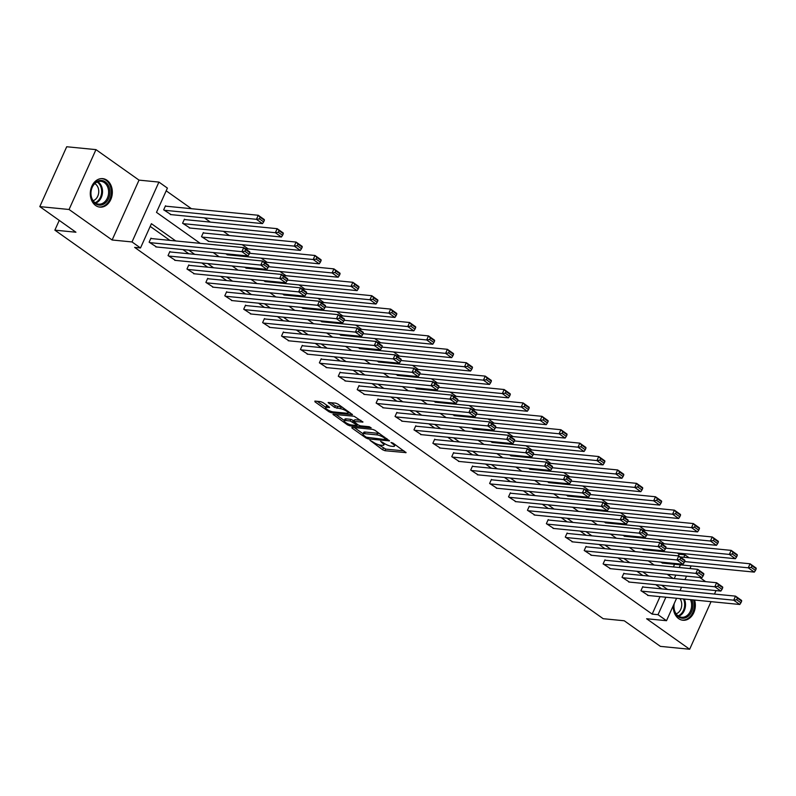 <?xml version="1.0" encoding="UTF-8"?>
<svg xmlns="http://www.w3.org/2000/svg" width="796" height="796" viewBox="0 0 796 796"><rect width="100%" height="100%" fill="white"/><g stroke="black" fill="none" stroke-linecap="round" stroke-linejoin="round"><path stroke-width="1.19" d="M369.931 440.288L382.607 449.76L384.946 450.715L406.079 452.645L392.945 443.054L390.985 442.457L392.965 444.059A5.761 1.483 -155.8 0 1 394.547 446.058A5.761 1.483 -155.8 0 1 393.105 446.397L391.373 446.228A5.761 1.483 -155.8 0 1 383.891 443.163L380.617 441.332L382.279 443.004A5.761 1.483 -155.8 0 1 383.861 445.004A5.761 1.483 -155.8 0 1 382.418 445.342L380.687 445.173A5.761 1.483 -155.8 0 1 373.205 442.118L369.931 440.288M95.639 205.497A14.318 10.995 95.6 0 0 99.908 207.119A14.318 10.995 95.6 0 0 111.729 196.851A14.318 10.995 95.6 0 0 106.982 180.254A14.318 10.995 95.6 0 0 102.714 178.622A14.318 10.995 95.6 0 0 90.893 188.901A14.318 10.995 95.6 0 0 95.639 205.497M673.326 605.547A14.318 10.995 95.6 0 0 678.64 618.621A14.318 10.995 95.6 0 0 682.918 620.253A14.318 10.995 95.6 0 0 694.56 600.035M323.047 402.607L320.698 401.652L314.898 401.085L314.937 401.811L328.987 411.761L331.325 412.716L352.459 414.646L337.922 404.07L335.584 403.114L328.121 402.527L334.628 407.413L340.439 408.706A4.816 1.244 -155.8 0 1 345.514 410.527A4.816 1.244 -155.8 0 1 348.021 412.945A4.816 1.244 -155.8 0 1 346.807 413.224L333.196 411.88A4.816 1.244 -155.8 0 1 328.121 410.069A4.816 1.244 -155.8 0 1 325.614 407.651A4.816 1.244 -155.8 0 1 326.828 407.373L329.544 407.492L329.056 406.865L323.047 402.607M39.8 206.612L66.705 146.753L95.968 149.628L69.063 209.487L39.8 206.612L75.938 232.223L54.864 230.153L603.189 618.701L624.253 620.771L660.391 646.372L689.654 649.247L646.611 618.751L666.511 620.701L658.023 614.691L652.173 614.114L134.643 247.387L140.504 247.964L132.017 241.944L158.921 182.085L167.409 188.095L156.494 212.363L200.224 243.357M69.063 209.487L112.117 239.994L132.017 241.944M351.912 427.313L351.961 428.039L366.001 437.989L368.339 438.944L389.473 440.875L374.936 430.298L372.598 429.342L351.912 427.313M347.494 424.875L332.957 414.298L354.091 416.228L362.936 422.069L353.643 421.452L358.12 424.905L360.459 425.86L369.195 426.716L371.175 427.83L349.832 425.83L347.494 424.875L347.961 423.83M689.654 649.247L711.047 601.657M714.46 594.065L716.012 590.602M59.242 220.393L54.864 230.153M652.173 614.114L660.023 596.642M661.725 588.881L655.795 584.682M642.81 575.478L636.88 571.279M623.895 562.075L617.955 557.877M604.98 548.673L599.04 544.464M586.065 535.27L580.125 531.061M567.14 521.868L561.21 517.659M548.225 508.455L542.295 504.256M529.31 495.052L523.38 490.853M510.395 481.65L504.465 477.451M491.48 468.247L485.55 464.038M472.565 454.844L466.635 450.635M453.65 441.442L447.71 437.233M434.735 428.039L428.795 423.83M415.82 414.626L409.88 410.428M396.896 401.224L390.965 397.025M377.981 387.821L372.05 383.612M359.066 374.418L353.135 370.21M340.151 361.016L334.22 356.807M321.236 347.613L315.306 343.404M302.321 334.201L296.391 330.002M283.406 320.798L277.466 316.599M264.491 307.395L258.551 303.196M245.576 293.993L239.636 289.784M226.651 280.59L220.721 276.381M207.736 267.187L201.806 262.978M188.821 253.775L182.891 249.576M169.906 240.372L150.185 226.402M643.377 587.08L642.77 586.652L640.949 590.702L648.382 595.498M624.462 573.677L623.855 573.249L622.034 577.289L629.467 582.095M605.547 560.275L604.94 559.847L603.119 563.886L610.552 568.692M586.632 546.872L586.025 546.444L584.204 550.484L591.637 555.29M567.707 533.469L567.1 533.031L565.289 537.081L572.722 541.877M548.792 520.057L548.185 519.629L546.374 523.678L553.807 528.474M529.877 506.654L529.27 506.226L527.459 510.276L534.892 515.072M510.962 493.251L510.355 492.824L508.535 496.863L515.977 501.669M492.047 479.849L491.44 479.421L489.62 483.461L497.062 488.266M473.132 466.446L472.525 466.018L470.705 470.058L478.137 474.864M454.217 453.043L453.611 452.606L451.79 456.655L459.222 461.461M435.303 439.631L434.696 439.203L432.875 443.253L440.307 448.048M416.388 426.228L415.781 425.8L413.96 429.85L421.392 434.646M397.463 412.825L396.856 412.398L395.045 416.447L402.478 421.243M378.548 399.423L377.941 398.995L376.13 403.035L383.563 407.841M359.633 386.02L359.026 385.592L357.215 389.632L364.648 394.438M340.718 372.618L340.111 372.19L338.29 376.229L345.733 381.035M321.803 359.215L321.196 358.777L319.375 362.827L326.818 367.623M302.888 345.802L302.281 345.374L300.46 349.424L307.893 354.22M283.973 332.4L283.366 331.972L281.545 336.021L288.978 340.817M265.058 318.997L264.451 318.569L262.63 322.609L270.063 327.415M246.143 305.594L245.536 305.166L243.715 309.206L251.148 314.012M227.218 292.192L226.621 291.764L224.8 295.804L232.233 300.609M208.303 278.789L207.696 278.351L205.885 282.401L213.318 287.197M189.388 265.376L188.781 264.949L186.97 268.998L194.403 273.794M170.473 251.974L169.866 251.546L168.055 255.596L175.488 260.392M151.558 238.571L150.951 238.143L149.131 242.183L156.573 246.989M678.341 555.877L679.078 554.245L677.326 553.011M664.342 543.807L658.411 539.598M645.427 530.405L639.496 526.196M626.512 517.002L620.572 512.793M607.597 503.599L601.657 499.39M588.682 490.187L582.742 485.988M569.757 476.784L563.827 472.585M550.842 463.381L544.912 459.183M531.927 449.979L525.997 445.77M513.012 436.576L507.082 432.367M494.097 423.173L488.167 418.965M475.182 409.761L469.252 405.562M456.267 396.358L450.327 392.159M437.352 382.956L431.412 378.757M418.437 369.553L412.497 365.344M399.512 356.15L393.582 351.941M380.597 342.748L374.667 338.539M361.683 329.335L355.752 325.136M342.768 315.932L336.837 311.733M323.853 302.53L317.922 298.331M304.938 289.127L299.007 284.918M286.023 275.724L280.092 271.516M267.108 262.322L261.168 258.113M248.193 248.919L242.253 244.71M229.278 235.507L223.338 231.308M210.353 222.104L204.423 217.905M191.438 208.701L166.185 190.811M669.386 575.807L669.963 574.523M673.376 566.941L674.57 564.284M662.929 563.14L660.77 562.075M644.014 549.737L641.855 548.673M625.099 536.335L622.94 535.27M606.184 522.922L604.025 521.868M587.269 509.52L585.11 508.465M568.344 496.117L566.195 495.062M549.429 482.714L547.28 481.65M530.514 469.312L528.365 468.247M511.599 455.909L509.45 454.844M492.684 442.496L490.525 441.442M473.769 429.094L471.61 428.039M454.854 415.691L452.695 414.636M435.939 402.288L433.78 401.224M417.024 388.886L414.865 387.821M398.109 375.483L395.95 374.418M379.185 362.071L377.035 361.016M360.27 348.668L358.12 347.613M341.355 335.265L339.205 334.211M322.44 321.863L320.281 320.798M303.525 308.46L301.366 307.395M284.61 295.057L282.451 293.993M265.695 281.655L263.536 280.59M246.78 268.242L244.621 267.187M227.865 254.839L225.706 253.785M203.935 233.019L203.328 232.591L201.507 236.641L208.94 241.437M185.02 219.616L184.413 219.189L182.592 223.228L190.025 228.034M166.105 206.214L165.498 205.786L163.678 209.826L171.11 214.631M112.117 239.994L139.021 180.125L95.968 149.628M139.021 180.125L158.921 182.085M679.078 554.245L684.928 554.822L689.107 557.787M705.654 581.657L699.714 577.448M175.757 240.949L151.409 223.696L140.504 247.964M667.575 589.458L661.645 585.259M648.66 576.055L642.73 571.856M629.745 562.653L623.815 558.444M610.831 549.25L604.9 545.041M591.916 535.847L585.975 531.638M573.001 522.435L567.06 518.236M554.086 509.032L548.145 504.833M535.161 495.629L529.231 491.43M516.246 482.227L510.316 478.018M497.331 468.824L491.401 464.615M478.416 455.421L472.486 451.213M459.501 442.009L453.571 437.81M440.586 428.606L434.656 424.407M421.671 415.204L415.731 411.005M402.756 401.801L396.816 397.592M383.841 388.398L377.901 384.189M364.916 374.996L358.986 370.787M346.001 361.593L340.071 357.384M327.086 348.18L321.156 343.981M308.171 334.778L302.241 330.579M289.256 321.375L283.326 317.166M270.341 307.972L264.411 303.764M251.427 294.57L245.496 290.361M232.512 281.167L226.571 276.958M213.597 267.755L207.656 263.556M194.682 254.352L188.742 250.153M658.023 614.691L665.874 597.219M691.137 565.906L689.943 568.563M686.53 576.155L684.978 579.627M681.565 587.209L680.003 590.682M676.59 598.274L666.511 620.701M674.252 578.573L675.814 575.1M679.227 567.518L680.421 564.862M683.834 557.27L684.928 554.822M213.209 252.551L219.139 256.76M232.124 265.954L238.054 270.162M251.038 279.366L256.979 283.565M269.953 292.769L275.894 296.968M288.868 306.171L294.809 310.37M307.793 319.574L313.724 323.783M326.708 332.977L332.638 337.186M345.623 346.379L351.553 350.588M364.538 359.792L370.468 363.991M383.453 373.195L389.383 377.394M402.368 386.597L408.298 390.796M421.283 400L427.223 404.209M440.198 413.403L446.138 417.611M459.113 426.805L465.053 431.014M478.038 440.208L483.968 444.417M496.953 453.62L502.883 457.819M515.868 467.023L521.798 471.222M534.783 480.426L540.713 484.635M553.698 493.828L559.628 498.037M572.613 507.231L578.543 511.44M591.528 520.634L597.468 524.843M610.442 534.046L616.383 538.245M629.357 547.449L635.298 551.648M648.282 560.852L654.212 565.06M667.197 574.254L673.127 578.463M378.418 444.656L385.672 449.093L404.01 450.894M386.657 439.064L387.403 439.133M354.26 427.542L363.085 433.79M366.299 437.223L386.09 439.681L384.339 437.939A5.761 1.483 -155.8 0 0 376.856 434.885L364.449 433.661A5.761 1.483 -155.8 0 0 362.996 433.999A5.761 1.483 -155.8 0 0 364.578 435.999L366.299 437.223M379.851 433.78A5.761 1.483 -155.8 0 0 377.583 433.263L376.856 434.885M362.996 433.999L363.722 432.377A5.761 1.483 -155.8 0 1 365.175 432.049L377.583 433.263M344.31 420.487L335.753 414.427M360.867 420.328L354.817 419.731L353.643 421.452M358.21 424.965L357.235 424.875M345.394 420.497A4.816 1.244 -155.8 0 0 344.18 420.776A4.816 1.244 -155.8 0 0 346.688 423.183A4.816 1.244 -155.8 0 0 351.762 425.004L356.558 425.482L356.518 424.746L350.19 420.965L345.394 420.497L346.121 418.875A4.816 1.244 -155.8 0 0 344.907 419.154L344.18 420.776M346.121 418.875L350.917 419.343L353.941 420.785M327.474 405.751A4.816 1.244 -155.8 0 0 326.34 406.04L325.614 407.651M342.598 407.383A4.816 1.244 -155.8 0 0 341.166 407.094L340.439 408.706M330.917 402.657L335.355 405.791L341.166 407.094M348.141 412.686L350.389 412.905M317.246 401.313L325.753 407.343M684.63 561.568L748.25 567.817L754.319 572.115L662.163 563.061M751.225 567.399L748.25 567.817L750.071 563.777L756.13 568.075L756.2 568.792L751.951 565.787L751.225 567.399L755.474 570.414L756.2 568.792M680.172 556.911L750.071 563.777L751.951 565.787M754.319 572.115L755.474 570.414M641.556 591.13L733.713 600.184L735.524 596.134L642.611 587.01M647.616 595.428L739.773 604.482L733.713 600.184L736.688 599.766L740.927 602.771L741.653 601.149L737.414 598.144L736.688 599.766M737.414 598.144L735.524 596.134L741.593 600.433L741.653 601.149M740.927 602.771L739.773 604.482M691.903 599.776A12.388 9.512 -84.4 0 1 692.918 605.467A12.388 9.512 -84.4 0 1 683.217 618.263A12.388 9.512 -84.4 0 1 673.834 606.343A12.388 9.512 -84.4 0 1 674.053 603.935M674.252 603.467A11.472 8.806 95.6 0 0 673.953 606.253A11.472 8.806 95.6 0 0 681.674 617.268A11.472 8.806 95.6 0 0 691.625 605.448A11.472 8.806 95.6 0 0 690.45 599.637M679.893 598.592A9.035 6.935 -84.4 0 1 681.754 604.751A9.035 6.935 -84.4 0 1 676.132 613.815M681.635 620.024A14.229 10.925 95.6 0 0 681.983 620.064A14.229 10.925 95.6 0 0 694.331 605.408A14.229 10.925 95.6 0 0 693.545 599.935M105.281 181.866A12.388 9.512 -84.4 0 1 108.564 198.582A12.388 9.512 -84.4 0 1 95.47 203.706A12.388 9.512 -84.4 0 1 92.187 186.98A12.388 9.512 -84.4 0 1 105.281 181.866M95.241 202.841A11.472 8.806 95.6 0 0 98.674 204.144A11.472 8.806 95.6 0 0 108.137 195.906A11.472 8.806 95.6 0 0 104.336 182.612A11.472 8.806 95.6 0 0 100.913 181.309A11.472 8.806 95.6 0 0 91.441 189.538A11.472 8.806 95.6 0 0 95.241 202.841M94.804 183.617A9.035 6.935 -84.4 0 1 95.371 183.976A9.035 6.935 -84.4 0 1 98.654 193.03A9.035 6.935 -84.4 0 1 93.132 200.691M98.634 206.9A14.229 10.925 95.6 0 0 98.983 206.94A14.229 10.925 95.6 0 0 110.734 196.731A14.229 10.925 95.6 0 0 106.007 180.244A14.229 10.925 95.6 0 0 101.769 178.622A14.229 10.925 95.6 0 0 101.42 178.602M665.705 548.165L729.335 554.414L735.395 558.712L643.248 549.658M732.31 553.996L729.335 554.414L731.156 550.374L737.215 554.673L737.285 555.389L733.036 552.384L732.31 553.996L736.559 557.001L737.285 555.389M661.257 543.509L731.156 550.374L733.036 552.384M735.395 558.712L736.559 557.001M646.79 534.763L710.42 541.011L716.48 545.31L624.333 536.255M713.395 540.593L710.42 541.011L712.241 536.972L718.3 541.26L718.37 541.986L714.121 538.972L713.395 540.593L717.644 543.598L718.37 541.986M642.332 530.096L712.241 536.972L714.121 538.972M716.48 545.31L717.644 543.598M622.641 577.727L714.798 586.781L716.609 582.732L623.696 573.608M628.701 582.015L720.858 591.07L714.798 586.781L717.773 586.353L722.012 589.368L722.738 587.747L718.499 584.742L717.773 586.353M718.499 584.742L716.609 582.732L722.678 587.03L722.738 587.747M722.012 589.368L720.858 591.07M603.726 564.314L695.873 573.369L697.694 569.329L604.781 560.195M609.786 568.613L701.943 577.667L695.873 573.369L698.858 572.951L703.097 575.966L703.823 574.344L699.585 571.339L698.858 572.951M699.585 571.339L697.694 569.329L703.754 573.627L703.823 574.344M703.097 575.966L701.943 577.667M627.875 521.36L691.505 527.609L697.565 531.907L605.418 522.853M694.48 527.191L691.505 527.609L693.326 523.559L699.385 527.857L699.455 528.574L695.207 525.569L694.48 527.191L698.729 530.196L699.455 528.574M623.417 516.694L693.326 523.559L695.207 525.569M697.565 531.907L698.729 530.196M608.96 507.957L672.59 514.206L678.65 518.504L586.503 509.45M675.565 513.788L672.59 514.206L674.411 510.156L680.471 514.455L680.54 515.171L676.292 512.166L675.565 513.788L679.804 516.793L680.54 515.171M604.502 503.291L674.411 510.156L676.292 512.166M678.65 518.504L679.804 516.793M590.045 494.545L653.675 500.803L659.735 505.092L567.588 496.047M656.65 500.385L653.675 500.803L655.486 496.754L661.556 501.052L661.615 501.769L657.377 498.764L656.65 500.385L660.889 503.39L661.615 501.769M585.587 489.888L655.486 496.754L657.377 498.764M659.735 505.092L660.889 503.39M584.811 550.912L676.958 559.966L678.779 555.926L585.866 546.792M590.871 555.21L683.028 564.264L676.958 559.966L679.933 559.548L684.182 562.553L684.908 560.941L680.67 557.926L679.933 559.548M680.67 557.926L678.779 555.926L684.839 560.225L684.908 560.941M684.182 562.553L683.028 564.264M565.896 537.509L658.043 546.563L659.864 542.524L566.941 533.39M571.956 541.807L664.113 550.862L658.043 546.563L661.018 546.146L665.267 549.15L665.993 547.539L661.745 544.524L661.018 546.146M661.745 544.524L659.864 542.524L665.924 546.812L665.993 547.539M665.267 549.15L664.113 550.862M546.981 524.106L639.128 533.161L640.949 529.111L548.026 519.987M553.041 528.405L645.188 537.459L639.128 533.161L642.103 532.743L646.352 535.748L647.078 534.126L642.83 531.121L642.103 532.743M642.83 531.121L640.949 529.111L647.009 533.41L647.078 534.126M646.352 535.748L645.188 537.459M528.056 510.704L620.213 519.758L622.034 515.708L529.111 506.584M534.126 515.002L626.273 524.057L620.213 519.758L623.188 519.34L627.437 522.345L628.163 520.723L623.915 517.718L623.188 519.34M623.915 517.718L622.034 515.708L628.094 520.007L628.163 520.723M627.437 522.345L626.273 524.057M509.142 497.301L601.298 506.355L603.119 502.306L510.196 493.182M515.211 501.589L607.358 510.644L601.298 506.355L604.273 505.928L608.522 508.942L609.248 507.321L605 504.316L604.273 505.928M605 504.316L603.119 502.306L609.179 506.604L609.248 507.321M608.522 508.942L607.358 510.644M490.227 483.898L582.383 492.943L584.194 488.903L491.281 479.769M496.296 488.187L588.443 497.241L582.383 492.943L585.358 492.525L589.597 495.54L590.333 493.918L586.085 490.913L585.358 492.525M586.085 490.913L584.194 488.903L590.264 493.202L590.333 493.918M589.597 495.54L588.443 497.241M471.312 470.486L563.468 479.54L565.279 475.501L472.366 466.366M477.371 474.784L569.528 483.839L563.468 479.54L566.444 479.122L570.682 482.127L571.409 480.515L567.17 477.51L566.444 479.122M567.17 477.51L565.279 475.501L571.349 479.799L571.409 480.515M570.682 482.127L569.528 483.839M452.397 457.083L544.554 466.138L546.364 462.098L453.451 452.964M458.456 461.381L550.613 470.436L544.554 466.138L547.529 465.72L551.767 468.725L552.494 467.113L548.255 464.098L547.529 465.72M548.255 464.098L546.364 462.098L552.434 466.386L552.494 467.113M551.767 468.725L550.613 470.436M433.482 443.68L525.629 452.735L527.45 448.685L434.536 439.561M439.541 447.979L531.698 457.033L525.629 452.735L528.614 452.317L532.852 455.322L533.579 453.7L529.34 450.695L528.614 452.317M529.34 450.695L527.45 448.685L533.509 452.984L533.579 453.7M532.852 455.322L531.698 457.033M414.567 430.278L506.714 439.332L508.535 435.283L415.621 426.159M420.626 434.576L512.783 443.631L506.714 439.332L509.689 438.914L513.937 441.919L514.664 440.297L510.425 437.293L509.689 438.914M510.425 437.293L508.535 435.283L514.594 439.581L514.664 440.297M513.937 441.919L512.783 443.631M395.652 416.875L487.799 425.93L489.62 421.88L396.697 412.756M401.711 421.164L493.868 430.218L487.799 425.93L490.774 425.502L495.022 428.517L495.749 426.895L491.5 423.89L490.774 425.502M491.5 423.89L489.62 421.88L495.679 426.178L495.749 426.895M495.022 428.517L493.868 430.218M376.737 403.473L468.884 412.527L470.705 408.477L377.782 399.343M382.796 407.761L474.943 416.815L468.884 412.527L471.859 412.099L476.108 415.114L476.834 413.492L472.585 410.487L471.859 412.099M472.585 410.487L470.705 408.477L476.764 412.776L476.834 413.492M476.108 415.114L474.943 416.815M357.822 390.06L449.969 399.114L451.79 395.075L358.867 385.941M363.881 394.358L456.028 403.413L449.969 399.114L452.944 398.697L457.193 401.701L457.919 400.09L453.67 397.085L452.944 398.697M453.67 397.085L451.79 395.075L457.849 399.373L457.919 400.09M457.193 401.701L456.028 403.413M338.897 376.657L431.054 385.712L432.875 381.672L339.952 372.538M344.966 380.956L437.113 390.01L431.054 385.712L434.029 385.294L438.278 388.299L439.004 386.687L434.755 383.672L434.029 385.294M434.755 383.672L432.875 381.672L438.934 385.96L439.004 386.687M438.278 388.299L437.113 390.01M319.982 363.255L412.139 372.309L413.95 368.259L321.037 359.135M326.052 367.553L418.199 376.608L412.139 372.309L415.114 371.891L419.353 374.896L420.089 373.274L415.84 370.269L415.114 371.891M415.84 370.269L413.95 368.259L420.019 372.558L420.089 373.274M419.353 374.896L418.199 376.608M301.067 349.852L393.224 358.906L395.035 354.857L302.122 345.733M307.137 354.15L399.284 363.205L393.224 358.906L396.199 358.489L400.438 361.493L401.164 359.872L396.925 356.867L396.199 358.489M396.925 356.867L395.035 354.857L401.104 359.155L401.164 359.872M400.438 361.493L399.284 363.205M282.152 336.449L374.309 345.504L376.12 341.454L283.207 332.33M288.212 340.748L380.369 349.792L374.309 345.504L377.284 345.086L381.523 348.091L382.249 346.469L378.01 343.464L377.284 345.086M378.01 343.464L376.12 341.454L382.189 345.753L382.249 346.469M381.523 348.091L380.369 349.792M263.237 323.047L355.384 332.101L357.205 328.051L264.292 318.917M269.297 327.335L361.454 336.39L355.384 332.101L358.369 331.673L362.608 334.688L363.334 333.066L359.095 330.061L358.369 331.673M359.095 330.061L357.205 328.051L363.275 332.35L363.334 333.066M362.608 334.688L361.454 336.39M244.322 309.634L336.469 318.689L338.29 314.649L245.377 305.515M250.382 313.932L342.539 322.987L336.469 318.689L339.454 318.271L343.693 321.276L344.419 319.664L340.181 316.659L339.454 318.271M340.181 316.659L338.29 314.649L344.35 318.947L344.419 319.664M343.693 321.276L342.539 322.987M571.13 481.142L634.76 487.401L640.82 491.689L548.663 482.635M637.735 486.973L634.76 487.401L636.571 483.351L642.641 487.65L642.7 488.366L638.462 485.361L637.735 486.973L641.974 489.988L642.7 488.366M566.672 476.486L636.571 483.351L638.462 485.361M640.82 491.689L641.974 489.988M552.215 467.74L615.835 473.988L621.905 478.287L529.748 469.232M618.82 473.57L615.835 473.988L617.656 469.948L623.726 474.247L623.785 474.963L619.547 471.958L618.82 473.57L623.059 476.575L623.785 474.963M547.757 463.083L617.656 469.948L619.547 471.958M621.905 478.287L623.059 476.575M533.3 454.337L596.92 460.585L602.99 464.884L510.833 455.829M599.905 460.168L596.92 460.585L598.741 456.546L604.801 460.834L604.87 461.561L600.632 458.546L599.905 460.168L604.144 463.173L604.87 461.561M528.842 449.67L598.741 456.546L600.632 458.546M602.99 464.884L604.144 463.173M514.385 440.934L578.005 447.183L584.075 451.481L491.918 442.427M580.981 446.765L578.005 447.183L579.826 443.143L585.886 447.432L585.956 448.158L581.717 445.143L580.981 446.765L585.229 449.77L585.956 448.158M509.928 436.268L579.826 443.143L581.717 445.143M584.075 451.481L585.229 449.77M495.46 427.532L559.091 433.78L565.15 438.079L473.003 429.024M562.066 433.362L559.091 433.78L560.911 429.731L566.971 434.029L567.041 434.745L562.792 431.74L562.066 433.362L566.314 436.367L567.041 434.745M491.013 422.865L560.911 429.731L562.792 431.74M565.15 438.079L566.314 436.367M476.545 414.119L540.176 420.378L546.235 424.676L454.088 415.621M543.151 419.96L540.176 420.378L541.996 416.328L548.056 420.626L548.126 421.343L543.877 418.338L543.151 419.96L547.399 422.965L548.126 421.343M472.098 409.462L541.996 416.328L543.877 418.338M546.235 424.676L547.399 422.965M457.63 400.716L521.261 406.975L527.32 411.263L435.173 402.209M524.236 406.547L521.261 406.975L523.081 402.925L529.141 407.224L529.211 407.94L524.962 404.935L524.236 406.547L528.484 409.562L529.211 407.94M453.173 396.06L523.081 402.925L524.962 404.935M527.32 411.263L528.484 409.562M438.715 387.314L502.346 393.562L508.405 397.861L416.258 388.806M505.321 393.144L502.346 393.562L504.166 389.523L510.226 393.821L510.296 394.537L506.047 391.532L505.321 393.144L509.569 396.149L510.296 394.537M434.258 382.657L504.166 389.523L506.047 391.532M508.405 397.861L509.569 396.149M419.8 373.911L483.431 380.16L489.49 384.458L397.343 375.404M486.406 379.742L483.431 380.16L485.242 376.12L491.311 380.418L491.371 381.135L487.132 378.12L486.406 379.742L490.644 382.747L491.371 381.135M415.343 369.245L485.242 376.12L487.132 378.12M489.49 384.458L490.644 382.747M400.885 360.508L464.516 366.757L470.575 371.055L378.418 362.001M467.491 366.339L464.516 366.757L466.327 362.717L472.396 367.006L472.456 367.732L468.217 364.717L467.491 366.339L471.73 369.344L472.456 367.732M396.428 355.842L466.327 362.717L468.217 364.717M470.575 371.055L471.73 369.344M381.971 347.106L445.601 353.354L451.66 357.653L359.503 348.598M448.576 352.936L445.601 353.354L447.412 349.305L453.481 353.603L453.541 354.32L449.302 351.315L448.576 352.936L452.815 355.941L453.541 354.32M377.513 342.439L447.412 349.305L449.302 351.315M451.66 357.653L452.815 355.941M363.056 333.693L426.676 339.952L432.745 344.25L340.589 335.196M429.661 339.534L426.676 339.952L428.497 335.902L434.556 340.2L434.626 340.917L430.387 337.912L429.661 339.534L433.9 342.539L434.626 340.917M358.598 329.037L428.497 335.902L430.387 337.912M432.745 344.25L433.9 342.539M344.141 320.29L407.761 326.549L413.83 330.837L321.674 321.783M410.736 326.121L407.761 326.549L409.582 322.499L415.641 326.798L415.711 327.514L411.472 324.509L410.736 326.121L414.985 329.136L415.711 327.514M339.683 315.634L409.582 322.499L411.472 324.509M413.83 330.837L414.985 329.136M325.216 306.888L388.846 313.136L394.915 317.435L302.759 308.38M391.821 312.719L388.846 313.136L390.667 309.097L396.726 313.395L396.796 314.112L392.547 311.107L391.821 312.719L396.07 315.733L396.796 314.112M320.768 302.231L390.667 309.097L392.547 311.107M394.915 317.435L396.07 315.733M306.301 293.485L369.931 299.734L375.991 304.032L283.844 294.978M372.906 299.316L369.931 299.734L371.752 295.694L377.811 299.993L377.881 300.709L373.632 297.704L372.906 299.316L377.155 302.321L377.881 300.709M301.853 288.829L371.752 295.694L373.632 297.704M375.991 304.032L377.155 302.321M287.386 280.083L351.016 286.331L357.076 290.63L264.929 281.575M353.991 285.913L351.016 286.331L352.837 282.291L358.897 286.58L358.966 287.306L354.717 284.291L353.991 285.913L358.24 288.918L358.966 287.306M282.928 275.416L352.837 282.291L354.717 284.291M357.076 290.63L358.24 288.918M268.471 266.68L332.101 272.928L338.161 277.227L246.014 268.172M335.076 272.511L332.101 272.928L333.922 268.879L339.982 273.177L340.051 273.894L335.803 270.889L335.076 272.511L339.325 275.515L340.051 273.894M264.013 262.013L333.922 268.879L335.803 270.889M338.161 277.227L339.325 275.515M249.556 253.277L313.186 259.526L319.246 263.824L227.099 254.77M316.161 259.108L313.186 259.526L314.997 255.476L321.067 259.775L321.136 260.491L316.888 257.486L316.161 259.108L320.4 262.113L321.136 260.491M245.098 248.611L314.997 255.476L316.888 257.486M319.246 263.824L320.4 262.113M225.407 296.231L317.554 305.286L319.375 301.246L226.462 292.112M231.467 300.53L323.624 309.584L317.554 305.286L320.529 304.868L324.778 307.873L325.504 306.261L321.256 303.246L320.529 304.868M321.256 303.246L319.375 301.246L325.435 305.535L325.504 306.261M324.778 307.873L323.624 309.584M206.492 282.829L298.639 291.883L300.46 287.844L207.537 278.709M212.552 287.127L304.699 296.182L298.639 291.883L301.614 291.465L305.863 294.47L306.589 292.858L302.341 289.844L301.614 291.465M302.341 289.844L300.46 287.844L306.52 292.132L306.589 292.858M305.863 294.47L304.699 296.182M202.114 237.069L294.271 246.123L300.331 250.412L208.174 241.357M297.246 245.695L294.271 246.123L296.082 242.074L302.152 246.372L302.211 247.088L297.973 244.083L297.246 245.695L301.485 248.71L302.211 247.088M203.169 232.949L296.082 242.074L297.973 244.083M300.331 250.412L301.485 248.71M187.577 269.426L279.724 278.481L281.545 274.431L188.622 265.307M193.637 273.725L285.784 282.779L279.724 278.481L282.699 278.063L286.948 281.068L287.674 279.446L283.426 276.441L282.699 278.063M283.426 276.441L281.545 274.431L287.605 278.729L287.674 279.446M286.948 281.068L285.784 282.779M183.199 223.666L275.356 232.711L281.416 237.009L189.259 227.954M278.331 232.293L275.356 232.711L277.167 228.671L283.237 232.969L283.296 233.686L279.058 230.681L278.331 232.293L282.57 235.308L283.296 233.686M184.254 219.537L277.167 228.671L279.058 230.681M281.416 237.009L282.57 235.308M168.653 256.023L260.809 265.078L262.63 261.028L169.707 251.904M174.722 260.322L266.869 269.376L260.809 265.078L263.784 264.66L268.033 267.665L268.759 266.043L264.511 263.038L263.784 264.66M264.511 263.038L262.63 261.028L268.69 265.327L268.759 266.043M268.033 267.665L266.869 269.376M164.284 210.253L256.431 219.308L262.501 223.606L170.344 214.552M259.416 218.89L256.431 219.308L258.252 215.268L264.312 219.567L264.381 220.283L260.143 217.278L259.416 218.89L263.655 221.895L264.381 220.283M165.339 206.134L258.252 215.268L260.143 217.278M262.501 223.606L263.655 221.895M149.738 242.621L241.894 251.675L243.715 247.626L150.792 238.501M155.807 246.909L247.954 255.964L241.894 251.675L244.869 251.247L249.118 254.262L249.844 252.64L245.596 249.636L244.869 251.247M245.596 249.636L243.715 247.626L249.775 251.924L249.844 252.64M249.118 254.262L247.954 255.964M382.617 442.258L382.279 443.004M393.304 443.312L392.965 444.059M405.861 452.237L405.632 452.745M385.672 449.093L384.946 450.715M383.334 448.138L382.607 449.76M389.254 440.467L389.025 440.984M368.777 437.979L368.339 438.944M366.339 437.243L366.001 437.989M352.27 427.343L351.961 428.039M386.398 438.417L386.07 439.163M384.677 437.193L384.339 437.939M365.175 432.049L364.449 433.661M333.763 414.228L333.454 414.925M362.717 421.661L362.478 422.169M354.817 419.731L354.091 421.353M350.34 424.716L349.832 425.83M356.847 423.999L356.518 424.746M353.255 420.308L352.529 421.92M350.917 419.343L350.19 420.965M329.325 407.084L329.096 407.592M327.534 405.791L326.828 407.373M337.693 406.756L336.967 408.368M335.355 405.791L334.628 407.413M328.927 402.458L328.619 403.154M352.24 414.238L352.011 414.756M331.823 411.612L331.325 412.716M329.445 410.736L328.987 411.761M315.256 401.114L314.937 401.811M684.351 599.03A11.472 8.806 -84.4 0 1 685.525 604.851A11.472 8.806 -84.4 0 1 678.69 616.253M678.063 615.835A11.094 8.517 95.6 0 0 684.659 604.801A11.094 8.517 95.6 0 0 683.406 598.94M97.789 181.717A11.472 8.806 -84.4 0 1 98.236 182.015A11.472 8.806 -84.4 0 1 102.425 193.319A11.472 8.806 -84.4 0 1 95.689 203.129M95.062 202.701A11.094 8.517 95.6 0 0 101.56 193.209A11.094 8.517 95.6 0 0 97.51 182.284A11.094 8.517 95.6 0 0 97.092 182.015M384.508 443.581L383.861 445.004M395.184 444.646L394.547 446.058M386.816 438.715L386.408 439.601M357.434 424.417L357.006 425.372M348.608 411.641L348.021 412.945"/></g></svg>
